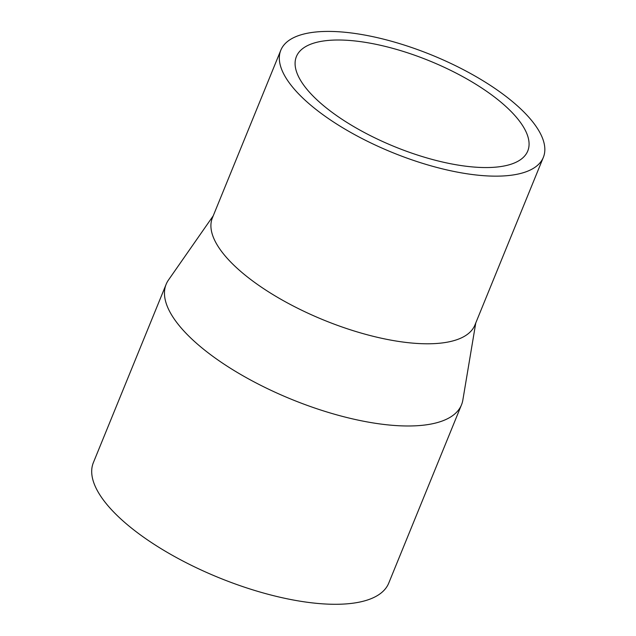 <?xml version="1.0" encoding="UTF-8"?>
<svg xmlns="http://www.w3.org/2000/svg" width="636" height="636" viewBox="0 0 636 636"><rect width="100%" height="100%" fill="white"/><g stroke="black" fill="none" stroke-linecap="round" stroke-linejoin="round"><path stroke-width="0.95" d="M213.227 215.827L168.508 279.959A159.501 59.124 22.2 0 0 166.139 284.308L93.373 462.611A159.501 59.124 22.2 0 0 218.712 577.615A159.501 59.124 22.2 0 0 388.731 583.14L461.498 404.838A159.501 59.124 22.2 0 0 462.841 400.076L475.768 322.961M166.139 284.308A159.501 59.124 22.2 0 0 291.479 399.313A159.501 59.124 22.2 0 0 461.498 404.838M280.81 50.212L212.4 217.854A141.78 52.557 22.2 0 0 323.811 320.083A141.78 52.557 22.2 0 0 474.941 324.988L543.351 157.354A141.78 52.557 22.2 0 0 372.927 36.681A141.78 52.557 22.2 0 0 280.81 50.212A141.78 52.557 22.2 0 0 392.221 152.441A141.78 52.557 22.2 0 0 543.351 157.354M377.577 44.647A124.942 46.317 22.2 0 0 296.4 56.572A124.942 46.317 22.2 0 0 394.582 146.662A124.942 46.317 22.2 0 0 527.761 150.994A124.942 46.317 22.2 0 0 377.577 44.647"/></g></svg>
